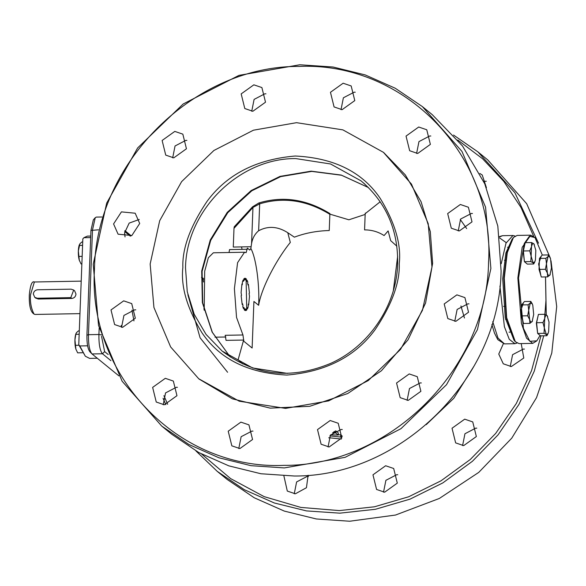 <?xml version="1.0" encoding="UTF-8"?>
<svg xmlns="http://www.w3.org/2000/svg" width="586" height="586" viewBox="0 0 586 586"><rect width="100%" height="100%" fill="white"/><g stroke="black" fill="none" stroke-linecap="round" stroke-linejoin="round"><path stroke-width="0.88" d="M460.288 219.501L466.676 228.584L460.281 219.501M474.118 365.942L453.835 398.268L426.249 424.638L453.835 398.268L474.118 365.942M479.824 173.471L482.227 174.994L486.424 187.696M521.218 343.586L523.781 358.024L511.329 366.55L503.286 363.811L498.759 354.054L503.315 343.792M463.68 445.624L455.644 442.884L452.026 428.249L464.698 419.166L472.741 421.913L476.352 436.548L463.68 445.624M384.628 492.203L376.586 489.464L372.967 474.828L385.639 465.745L393.682 468.492L397.301 483.128L384.628 492.203M308.104 475.261L306.449 487.713L295.344 493.808L287.301 491.068L283.895 475.913M201.679 454.113L230.642 478.615L264.125 496.62L300.823 507.417L339.309 510.596L374.439 506.795L408.691 496.767L440.987 480.828L470.287 459.497L495.661 433.442L516.303 403.498L531.568 370.616L540.951 335.837M533.663 236.305L521.02 207.532L503.843 181.462L482.586 158.762L457.791 140.032M163.926 395.689L167.662 404.274M308.463 476.352L307.364 476.33L296.611 481.934L294.253 493.786M397.74 474.748L396.649 474.726L385.896 480.33L383.53 492.174M476.799 428.168L475.7 428.146L464.947 433.75L462.588 445.594M524.448 349.095L523.349 349.073L512.596 354.677L510.238 366.521M486.285 181.25L483.655 181.338M163.062 398.304L165.831 404.662M195.951 450.942L217.238 471.356L244.362 489.706L274.402 503.015L306.515 510.911L339.785 513.168L375.377 509.3L410.083 499.118L442.789 482.93L472.441 461.263L498.107 434.812L518.947 404.421L534.307 371.055L543.698 335.785M546.277 314.968L545.551 277.654M538.519 243.197L514.889 192.728L477.817 151.803L453.535 135.058M551.016 260.807L556.7 306.551L551.785 352.992L536.527 397.66L511.746 438.174L478.755 472.389L439.31 498.474L395.506 515.05L349.681 521.232L316.411 518.984L284.298 511.087L254.258 497.778L227.134 479.429L217.238 471.356M477.817 151.803L487.713 159.875L526.689 203.716L550.32 258.067M383.779 152.631L405.285 174.884L421.041 201.665L430.307 231.653L432.622 263.363L425.583 303.013L408.061 339.763L381.427 370.74L347.754 393.521L309.686 406.318L270.197 408.134L232.371 398.824L199.123 379.083M139.702 223.471L131.85 235.521L118.086 234.188L113.574 223.94L121.427 211.883L135.19 213.216L139.702 223.471M173.778 157.854L165.735 155.114L162.124 140.479L174.796 131.403L182.832 134.143L186.451 148.778L173.778 157.854M252.837 111.274L244.794 108.535L241.176 93.899L253.848 84.823L261.891 87.563L265.509 102.198L252.837 111.274M342.114 109.67L334.071 106.93L330.46 92.295L343.132 83.219L351.175 85.959L354.786 100.594L342.114 109.67M417.701 153.473L409.658 150.727L406.039 136.091L418.712 127.016L426.755 129.762L430.373 144.39L417.701 153.473M459.329 230.943L451.293 228.196L447.675 213.56L460.347 204.485L468.39 207.232L472.008 221.86L459.329 230.943M455.857 321.318L447.821 318.579L444.203 303.944L456.875 294.861L464.918 297.607L468.536 312.243L455.857 321.318M408.215 400.392L400.172 397.652L396.554 383.017L409.226 373.934L417.269 376.681L420.887 391.316L408.215 400.392M329.156 446.972L321.113 444.232L317.502 429.597L330.174 420.514L338.217 423.26L341.828 437.896L329.156 446.972M239.879 448.576L231.836 445.836L228.218 431.201L240.89 422.125L248.933 424.865L252.551 439.5L239.879 448.576M164.292 404.78L156.25 402.033L152.638 387.397L165.311 378.322L173.346 381.068L176.965 395.697L164.292 404.78M122.657 327.31L114.614 324.563L111.003 309.935L123.675 300.852L131.718 303.599L135.329 318.235L122.657 327.31M283.844 465.365C389.023 466.222 487.164 368.887 488.548 262.352C495.353 155.722 404.56 61.786 299.168 66.43C193.981 65.573 95.84 162.901 94.463 269.443C87.651 376.073 178.444 470.009 283.844 465.365M135.776 309.855L134.677 309.826L123.924 315.436L121.566 327.281M177.411 387.324L176.313 387.295L165.56 392.906L163.201 404.75M252.991 431.12L251.899 431.098L241.146 436.702L238.78 448.546M342.275 429.516L341.177 429.494L330.423 435.098L328.065 446.942M421.327 382.936L420.235 382.914L409.482 388.518L407.116 400.363M468.976 303.863L467.884 303.841L457.131 309.445L454.765 321.289M472.448 213.487L471.356 213.458L460.603 219.061L458.237 230.913M430.813 136.018L429.721 135.989L418.968 141.6L416.602 153.444M355.233 92.214L354.134 92.192L343.381 97.796L341.023 109.648M265.949 93.826L264.857 93.797L254.104 99.4L251.738 111.252M186.897 140.406L185.799 140.376L175.046 145.98L172.687 157.832M139.248 219.479L129.176 223.098L124.576 232.913L125.038 236.905M299.805 64.768L238.978 75.367L183.162 104L137.629 147.965L106.674 203.1L93.225 264.213L98.543 325.523L122.137 381.244L161.773 426.125L188.89 444.474L218.93 457.783L251.042 465.68L284.313 467.928L345.139 457.329L400.956 428.696L446.488 384.731L477.443 329.596L490.892 268.483L485.567 207.173L461.98 151.452L422.345 106.571L395.22 88.222L365.181 74.913L333.075 67.016L299.805 64.768M422.345 106.571L432.241 114.644L462.515 145.995L484.747 183.777L497.822 226.093L501.089 270.842C499.69 378.505 400.509 476.865 294.209 476L260.938 473.752L228.826 465.855L198.786 452.546L171.669 434.197L161.773 426.125M79.3 330.834L78.502 330.848L76.502 332.592L75.792 334.313L74.942 339.821L75.872 349.088L77.652 352.845L82.45 352.757M75.374 345.315L78.927 345.249M79.169 334.254L75.792 334.313L75.924 333.661L75.77 334.145A9.742 2.512 89 0 0 74.942 339.821A9.742 2.512 89 0 0 75.872 349.088L76.048 349.63A9.742 2.512 89 0 0 76.07 349.688M75.872 349.088A9.742 2.512 89 0 0 76.048 349.63M82.714 241.952L81.915 241.967L79.923 243.71L78.356 250.94L79.286 260.206L81.073 263.956L81.872 263.942M78.788 256.426L82.165 256.36M82.582 245.366L79.205 245.424L79.337 244.772L79.183 245.256A9.742 2.512 89 0 0 78.356 250.94A9.742 2.512 89 0 0 79.286 260.206L79.462 260.748A9.742 2.512 89 0 0 79.484 260.799M79.286 260.206A9.742 2.512 89 0 0 79.462 260.748M74.576 290.759L75.975 294.004C75.682 296.626 74.283 298.098 71.785 298.435L38.332 299.036L35.658 298.076M533.692 314.462L532.117 321.655C531.216 322.652 530.389 321.956 529.627 319.56L528.704 310.28L530.279 303.087L532.205 303.716L532.777 305.174L533.692 314.462M532.147 303.599L530.799 301.402L530.279 303.087L528.089 304.808L528.704 310.28L527.649 315.788L529.627 319.56L529.92 323.369L532.476 321.069M527.649 315.788L521.276 315.905L523.547 323.487L529.92 323.369M530.799 301.402L524.426 301.519L521.716 304.918L528.089 304.808M521.276 315.905L521.716 304.918M534.447 244.97L533.846 243.747L531.568 242.56L531.502 246.691L529.751 250.859L531.121 256.207L531.502 246.691C532.117 244.076 532.894 243.087 533.839 243.732L535.816 250.31L535.436 259.825L534.791 261.869L533.092 262.77L531.121 256.207L530.813 261.583L533.092 262.77L533.685 263.993L534.688 262.067M529.751 250.859L523.379 250.976L525.195 242.67L531.568 242.56M530.813 261.583L524.441 261.693L523.379 250.976M533.685 263.993L527.319 264.103L524.441 261.693M37.35 298.237L34.779 297.358L33.336 294.084C33.68 291.506 35.131 290.07 37.68 289.77L71.126 289.169L73.704 290.048L70.803 297.637L37.35 298.237L38.332 299.036M523.43 302.772L520.866 310.477L523.144 322.139M538.146 315.627L536.351 323.106L537.648 333.397M547.661 316.704L547.06 315.488L544.782 314.294L544.716 318.432L542.966 322.6L544.335 327.948L544.716 318.432C545.332 315.795 546.115 314.814 547.06 315.488L549.031 322.051L548.65 331.559L548.005 333.61L546.306 334.511L544.335 327.948L544.028 333.317L537.655 333.434L539.369 334.87M90.742 236.055L87.402 236.114L83.923 237.696L90.684 237.579M87.622 345.806L79.769 345.945L78.766 344.795L82.831 238.89L83.923 237.696M78.766 344.795L85.336 356.229L89.599 358.383L97.276 358.244M79.769 345.945L85.336 356.229M397.66 256.155L393.272 291.125M396.861 246.179L390.664 240.634L388.13 230.921L384.094 235.557C378.197 231.763 371.692 229.88 364.573 229.895L365.195 213.678L380.182 201.774M365.334 213.092L365.195 213.678M242.553 363.906L238.136 359.679L243.622 340.048M246.662 310.089L246.691 309.283M246.721 308.287L246.098 278.731M242.084 249.358L241.535 246.904M329.925 214.154L348.882 219.794L365.166 214.432M258.8 202.998L252.515 206.858L234.246 226.775L233.997 228.342L252.962 207.444L252.61 206.931L252.962 207.444L259.679 203.855L258.8 202.998C282.884 195.724 306.581 199.247 329.903 213.575M329.867 214.315L329.244 230.532C316.74 230.869 305.123 233.082 294.377 237.169L287.777 232.723C277.779 226.35 268.066 225.705 258.638 230.767L259.679 203.855C283.419 196.713 306.815 200.2 329.867 214.315L329.361 213.802M252.962 207.444L251.57 243.63C252.507 238.224 254.866 233.939 258.638 230.767M251.57 243.63L251.108 246.728L233.272 247.05L233.997 228.342M287.777 232.723L290.312 242.436C277.149 258.638 261.664 286.964 258.631 305.299C259.715 284.591 256.023 257.635 250.859 248.515L251.108 246.728M244.677 278.255L244.809 279.852L245.402 279.881L245.49 278.299L246.318 278.973L246.281 280.606L246.838 281.5L247.08 280.211L247.797 282.049L247.607 283.463L248.039 285.089L248.398 284.283L249.453 293.095L249.05 293.498L249.497 296.216L248.669 304.925L248.288 304.083L248.127 307.101L247.453 308.866L247.182 307.54L246.647 308.382L246.728 310.016L245.915 310.602L245.783 309.005L245.197 308.976L245.102 310.558L244.274 309.884L244.311 308.251L243.754 307.357L243.512 308.646L242.794 306.808L242.985 305.394L242.553 303.768L242.194 304.574L241.139 295.762L241.542 295.359L241.095 292.641L241.923 283.932L242.304 284.774L242.465 281.756L243.139 279.991L243.41 281.317L243.944 280.474L243.864 278.841L244.677 278.255M250.859 248.515L249.775 250.061L247.365 248.098L246.127 252.647L244.538 252.229L237.586 262.667L234.4 288.634L236.539 317.429L242.963 334.98L243.783 341.213L252.126 348.018L253.921 301.46L258.631 305.299M243.827 340.048L226.057 340.363L225.192 335.302L242.963 334.98M244.509 252.229L213.341 252.793L208.36 257.73L204.69 271.223L204.192 310.243M229.023 252.507L229.544 249.585L247.314 249.262M203.928 309.13L203.987 308.368M203.51 281.991L203.012 277.998M329.955 437.837L328.805 437.852M338.254 434.658L340.752 434.929L342.349 436.233M131.967 310.162L133.967 320.916M328.863 437.72L341.323 439.053M341.799 437.969L340.671 437.046L340.752 434.929M340.671 437.046L329.874 435.889M333.449 432.124L334.679 432.16L334.716 431.303M334.679 432.16L334.093 431.684M501.235 263.693L506.004 243.139L512.97 235.499L515.072 236.07M516.999 343.052L514.918 343.704L509.263 339.309L504.385 326.673L499.939 286.056M514.083 340.356L505.249 317.81L502.729 278.709L505.886 252.998L512.259 238.868M285.572 408.391L239.242 401.198L198.727 378.761L170.643 346.956L153.928 307.467L150.155 264.022L159.685 220.717L181.623 181.638L213.89 150.485L253.445 130.195L296.545 122.679L342.883 129.872L383.391 152.309L411.475 184.114L428.198 223.603L431.963 267.055L422.433 310.36L400.502 349.432L368.235 380.585L328.68 400.875L285.572 408.391M101.913 216.988L96.36 217.091L95.247 217.699L92.493 229.932L88.464 334.687C88.347 344.531 89.526 350.955 92.017 353.951L118.87 375.853M89.805 351.688L92.017 353.951L102.469 353.768L110.93 360.668M90.01 351.878C87.849 349.271 86.823 343.711 86.933 335.177L90.955 230.423L93.342 219.823L95.247 217.699M203.738 279.002L201.496 277.383M541.186 256.287L538.622 263.993L540.9 275.654M513.036 237.923L506.89 252.91L503.879 278.343L506.253 317.4L514.882 341.264M536.805 340.884L532.689 343.381L519.101 343.623L515.328 341.726L506.656 317.671L504.268 278.218L507.308 252.529L513.453 237.462L517.152 235.418L530.74 235.176L534.959 237.542M532.689 343.381L526.558 338.188L521.437 323.406L517.856 277.976L522.192 247.292L530.74 235.176M540.028 335.426L536.864 340.818L529.832 341.308L523.43 328.35L518.515 278.079L524.272 243.527L529.407 236.239L535.011 237.594L542.306 255.027M545.5 276.922L545.962 300.457L544.885 314.338M332.562 432.82L335.61 432.915L338.239 435.061L330.643 434.812M335.61 432.915L335.69 430.798L338.32 432.944L338.239 435.061M544.028 333.317L546.306 334.511L546.899 335.734L547.903 333.808M542.966 322.6L536.593 322.718L537.655 333.434L540.534 335.844L546.899 335.734M544.782 314.294L538.409 314.411L536.593 322.718M524.931 243.886L523.137 251.365L524.433 261.656M524.455 261.715L526.155 263.129M549.324 256.36L550.532 258.69L551.448 267.978L549.873 275.171C548.972 276.167 548.144 275.471 547.383 273.083L546.46 263.795L548.035 256.602L549.324 256.36M549.902 257.115L548.555 254.917L548.035 256.602L545.844 258.323L546.46 263.795L545.405 269.304L547.383 273.083L547.676 276.885L550.232 274.585M548.555 254.917L542.182 255.035L539.472 258.433L545.844 258.323M545.405 269.304L539.032 269.421L539.472 258.433M547.676 276.885L541.303 277.002L539.032 269.421M34.955 314.448C30.904 313.122 29.014 306.676 29.3 295.102C30.274 285.192 31.966 280.819 34.376 281.983L30.509 294.824C29.981 302.134 31.168 308.558 34.054 314.089L34.955 314.448L79.96 313.635M70.803 297.637L71.785 298.435M187.857 294.707L200.09 337.8L227.595 372.264M460.926 305.943L464.456 318.008M499.682 237.989L506.216 242.633M121.207 325.494L121.947 327.303M499.55 236.986L502.517 235.682L512.97 235.499M491.866 324.534L494.496 333.126L497.829 339.668L504.465 343.887L497.997 338.071L492.731 321.677M101.532 336.269L104.638 351.615L108.19 354.508M130.348 236.158L124.701 231.551M104.638 351.615L102.469 353.768C99.979 350.765 98.8 344.341 98.924 334.503L88.464 334.687L86.933 335.177M101.568 334.914L98.924 334.503L99.173 327.984M98.426 229.822L90.955 230.423M399.249 263.59C399.967 282.599 391.909 304.632 375.091 329.691C355.277 356.61 325.867 371.729 286.854 375.055C248.039 373.128 219.75 359.05 201.987 332.804C187.066 308.317 180.693 286.539 182.869 267.48C182.158 248.471 190.208 226.438 207.034 201.379C226.841 174.46 256.25 159.341 295.271 156.015C334.079 157.942 362.368 172.028 380.138 198.266C395.052 222.753 401.425 244.53 399.249 263.59M287.492 373.392L252.654 367.986L222.197 351.117L206.067 334.416L194.222 314.286L187.256 291.733L185.513 267.897C186.26 210.528 239.103 158.125 295.74 158.579L330.577 163.985L361.035 180.862L364.902 184.187M368.418 187.535L341.206 175.06L311.159 171.156L279.983 176.401L251.167 190.553L227.229 212.388L210.249 239.996L201.716 270.974L202.368 302.61L212.154 332.145L230.225 357.006M383.83 152.668L383.456 152.367M199.174 379.12L198.8 378.82M34.376 281.983L81.212 281.141M534.776 261.905L534.535 262.411M35.761 298.157L34.83 297.402M74.664 290.839L73.741 290.085M505.535 319.326L506.597 319.304M503.616 306.375L504.744 306.353M225.83 336.994L215.011 337.184M499.499 236.583L502.517 235.682M504.465 343.887L514.918 343.704M124.862 230.635L131.213 235.814M361.035 180.862C386.02 202.192 398.224 229.888 397.645 263.956C396.539 305.584 368.997 346.414 330.526 363.445C290.971 379.816 254.859 375.714 222.197 351.117M368.44 187.557L341.535 175.251L311.759 171.398L280.65 176.628L251.797 190.802L227.764 212.689L210.704 240.363L202.104 271.369L202.69 302.955L212.366 332.35L230.247 357.021M512.977 237.989L513.453 237.455M514.83 341.213L515.328 341.726M547.991 333.639L547.749 334.152M509.073 332.167L509.937 332.152M504.458 260.272L505.52 260.257M507.549 247.233L508.406 247.219"/></g></svg>
